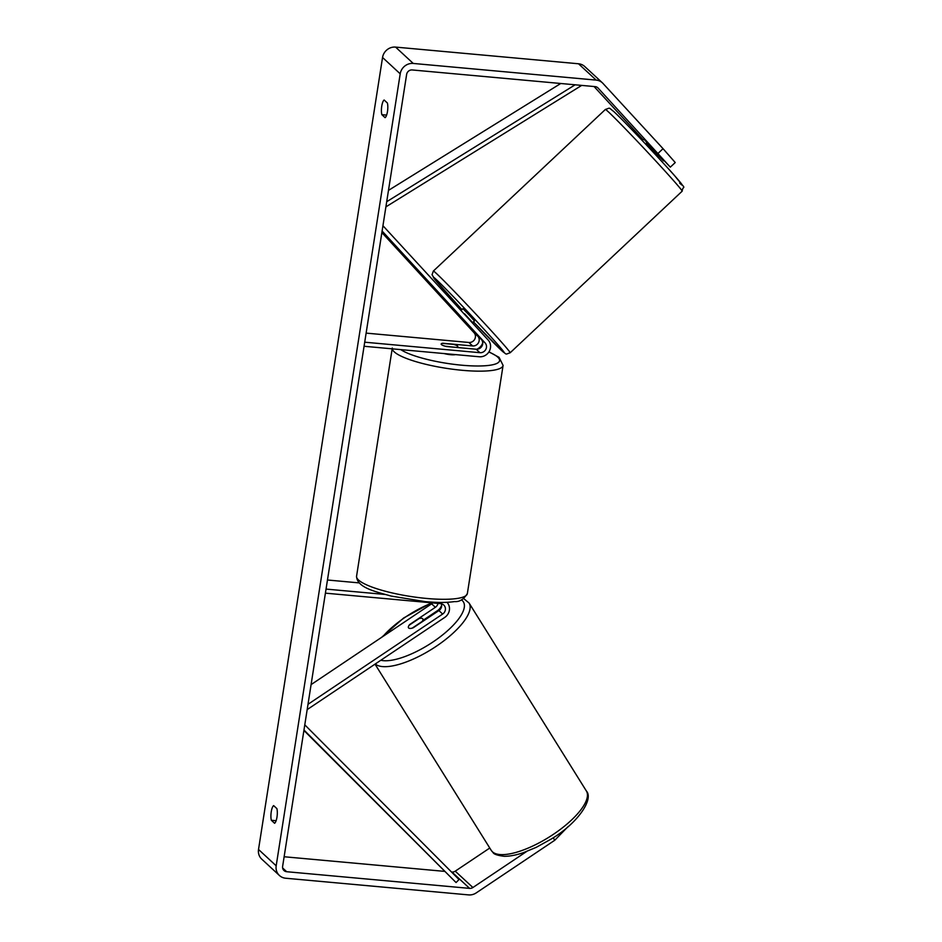 <?xml version="1.0" encoding="UTF-8"?>
<svg xmlns="http://www.w3.org/2000/svg" width="942" height="942" viewBox="0 0 942 942"><rect width="100%" height="100%" fill="white"/><g stroke="black" fill="none" stroke-linecap="round" stroke-linejoin="round"><path stroke-width="1.41" d="M457.824 314.192L481.35 339.473A5.899 5.511 -47.2 0 1 476.157 349.223L446.426 346.515A8.431 1.754 -171.1 0 1 441.15 344.007A8.431 1.754 -171.1 0 1 442.893 343.241L472.625 345.95A5.899 5.511 132.8 0 0 477.818 336.212L457.824 314.192M382.947 225.727L488.18 340.062A10.115 9.455 -47.2 0 1 489.345 351.166A10.115 9.455 -47.2 0 1 479.278 356.771L364.071 346.267M476.817 349.247A10.115 9.455 132.8 0 0 482.74 342.841M382.111 231.037L485.106 342.947A5.899 5.511 -47.2 0 1 479.914 352.697L364.707 342.193M381.875 232.568L474.062 332.738A5.899 5.511 -47.2 0 1 468.869 342.476L366.12 333.115M438.006 603.41A5.899 5.511 -47.2 0 1 435.369 607.307L409.699 624.511A8.431 2.92 -32 0 0 408.498 627.808A8.431 2.92 -32 0 0 408.675 628.02A8.431 2.92 -32 0 0 413.232 627.784L438.901 610.581A5.899 5.511 132.8 0 0 441.398 603.775M441.657 605.2A10.115 9.455 -47.2 0 1 437.465 610.663L423.511 620.013M307.163 709.62L444.754 617.41A10.115 9.455 132.8 0 0 446.979 602.303M307.999 704.31L442.658 614.054A5.899 5.511 132.8 0 0 440.62 603.645L325.402 593.154M311.084 684.622L431.613 603.834A5.899 5.511 132.8 0 0 432.684 602.927M359.09 582.886L327.463 580.001M384.772 594.426L326.038 589.08M422.628 618.67A8.431 2.92 -32 0 0 419.096 618.576L409.122 625.252A8.431 2.92 -32 0 0 408.498 627.808A8.431 2.92 -32 0 0 408.675 628.02A8.431 2.92 -32 0 0 412.219 628.114L422.181 621.437A8.431 2.92 -32 0 0 422.805 618.882A8.431 2.92 -32 0 0 422.628 618.67M658.14 153.299L663.05 148.683L675.237 162.542L670.327 167.158L598.088 88.053A5.063 4.722 132.8 0 0 595.167 86.629L412.231 69.955A5.063 4.722 132.8 0 0 406.638 74.406L282.624 866.381A5.063 4.722 132.8 0 0 286.674 871.715L469.611 888.377A5.063 4.722 132.8 0 0 472.896 887.517L526.696 851.45M271.343 820.27A8.431 2.437 95.2 0 1 271.249 811.792A8.431 2.437 95.2 0 1 273.639 805.61L276.889 808.613A8.431 2.437 95.2 0 1 276.983 817.103A8.431 2.437 95.2 0 1 274.593 823.284L271.343 820.27L276.124 820.706M381.745 106.175A8.431 2.437 -84.8 0 0 381.84 114.665L385.09 117.668A8.431 2.437 -84.8 0 0 387.48 111.497A8.431 2.437 -84.8 0 0 387.386 103.008L384.136 100.005A8.431 2.437 -84.8 0 0 381.745 106.175M386.62 115.101L381.84 114.665M663.05 148.683L602.998 83.438A11.81 11.033 132.8 0 0 602.421 82.849A11.81 11.033 132.8 0 0 596.18 80.105L413.244 63.444A11.81 11.033 132.8 0 0 400.209 73.829L276.183 865.804A11.81 11.033 132.8 0 0 279.421 875.483A11.81 11.033 132.8 0 0 285.65 878.227L468.598 894.9A11.81 11.033 132.8 0 0 476.24 892.886L554.756 840.264L553.189 837.768M602.421 82.849L584.746 66.517A11.81 11.033 132.8 0 0 578.518 63.773L395.581 47.1A11.81 11.033 132.8 0 0 382.546 57.486L258.52 849.46A11.81 11.033 132.8 0 0 261.758 859.151L279.421 875.483M284.131 856.749L444.388 871.35M451.501 871.998L451.948 872.045A5.063 4.722 132.8 0 0 455.233 871.173L489.769 848.024M567.755 826.911L554.756 840.264M654.878 151.474L663.545 160.894L654.525 151.792M670.327 167.158L643.975 139.334L642.079 140.358M642.927 139.557L594.061 86.523M654.678 150.685L654.042 151.285L646.424 142.996L647.036 142.419M460.956 310.495L462.911 308.658L469.893 315.758L474.462 320.939L472.378 322.894M471.907 322.376L464.276 314.098M464.583 313.816L472.201 322.105M444.188 353.568A8.431 1.754 8.9 0 0 450.535 354.698A8.431 1.754 8.9 0 0 455.587 354.604M456.764 347.268A8.431 1.754 8.9 0 0 457.812 346.621A8.431 1.754 8.9 0 0 453.667 344.407L442.198 343.359A8.431 1.754 8.9 0 0 441.15 344.007A8.431 1.754 8.9 0 0 445.283 346.22L456.74 347.457M575.138 84.804L386.703 201.718M560.749 83.497L388.481 190.378M581.685 85.404L385.89 206.875M303.901 730.439L456.058 882.548L303.972 730.003M456.058 882.548L459.025 879.545L304.784 724.834M477.818 336.212L474.062 332.738M472.625 345.95L468.869 342.476M479.914 352.697L476.157 349.223M485.106 342.947L481.35 339.473M435.369 607.307L431.613 603.834M442.658 614.054L438.901 610.581M492.407 851.78A56.073 19.382 148 0 1 491.229 850.367L493.031 852.545C493.808 854.194 497.494 855.442 504.064 856.278C509.61 856.372 516.063 855.159 523.434 852.64L536.198 847.364L550.964 839.192C577.705 823.39 594.013 799.122 586.371 790.997A56.073 19.382 148 0 1 551.282 835.719A56.073 19.382 148 0 1 492.407 851.78M382.899 636.486A51.857 17.922 148 0 1 432.178 602.88M461.356 599.866A51.857 17.922 148 0 1 462.334 600.619A51.857 17.922 148 0 1 437.9 638.523A51.857 17.922 148 0 1 380.803 660.26M375.269 663.969A56.073 19.382 -32 0 0 434.238 647.613A56.073 19.382 -32 0 0 469.092 603.057L586.371 790.997M400.209 73.829L382.546 57.486M276.183 865.804L258.52 849.46M472.896 887.517L455.233 871.173M469.611 888.377L451.948 872.045M286.674 871.715L282.624 867.971M596.18 80.105L578.518 63.773M413.244 63.444L395.581 47.1M682.161 191.191A56.073 1.495 -133.2 0 0 651.793 156.713A56.073 1.495 -133.2 0 0 608.285 111.768A56.073 1.495 -133.2 0 0 605.388 109.46C610.852 107.753 607.99 107.211 613.819 111.568C622.874 119.775 659.023 157.926 674.543 175.601C688.261 192.686 682.938 183.655 682.161 191.191L510.152 352.779C504.688 354.486 507.538 355.028 501.709 350.671L473.461 321.881A51.857 1.389 -133.2 0 0 501.509 350.459A51.857 1.389 -133.2 0 0 482.269 327.357A51.857 1.389 -133.2 0 0 435.863 279.138A51.857 1.389 -133.2 0 0 461.921 309.588L434.945 279.586L432.06 274.711L433.367 271.049A56.073 1.495 46.8 0 1 436.276 273.357A56.073 1.495 46.8 0 1 479.784 318.302A56.073 1.495 46.8 0 1 510.152 352.779M614.031 111.78A51.857 1.389 46.8 0 1 660.424 160.01A51.857 1.389 46.8 0 1 679.665 183.101M467.362 593.542C463.782 599.347 459.543 602.02 454.645 601.573C447.038 602.692 437.218 602.715 425.16 601.62L391.201 596.074C376.353 591.835 356.771 587.832 356.571 576.186A56.073 11.669 8.9 0 0 426.644 598.453A56.073 11.669 8.9 0 0 467.362 593.542L503.087 365.402A56.073 11.669 -171.1 0 1 462.381 370.312A56.073 11.669 -171.1 0 1 392.296 348.846M400.786 349.612A51.857 10.798 8.9 0 0 461.91 365.213A51.857 10.798 8.9 0 0 488.839 352.014M479.337 348.599A51.857 10.798 8.9 0 0 478.501 348.34M375.022 664.145L491.229 850.367M381.534 637.404L403.706 617.952L431.46 602.809M463.782 598.629L469.092 603.057M422.805 618.882L423.9 620.637M653.618 152.651L655.161 151.203M433.367 271.049L605.388 109.46M503.087 365.402L499.072 357.348L488.945 351.837M479.513 348.505L478.642 348.246M356.571 576.186L392.296 348.045M457.671 347.539L457.812 346.621"/></g></svg>
